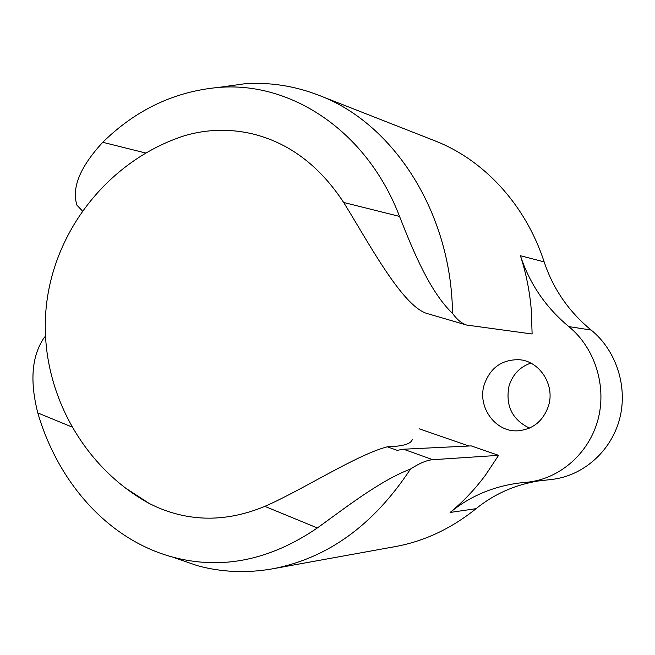 <?xml version="1.0" encoding="UTF-8"?>
<svg xmlns="http://www.w3.org/2000/svg" width="655" height="655" viewBox="0 0 655 655"><rect width="100%" height="100%" fill="white"/><g stroke="black" fill="none" stroke-linecap="round" stroke-linejoin="round"><path stroke-width="0.98" d="M484.094 385.099C477.348 407.025 495.254 432.112 517.475 430.834C532.933 429.524 543.322 421.083 548.628 405.502C555.072 384.608 539.36 360.807 518.981 359.701C501.591 359.521 489.965 367.987 484.094 385.099M529.453 428.124C512.161 419.609 505.341 405.633 508.984 386.196C512.505 374.66 519.775 366.964 530.796 363.107M124.524 487.41L149.348 503.548L157.085 507.207C191.628 522.1 227.547 521.814 264.841 506.356C301.668 490.439 357.008 454.545 387.351 446.8C402.702 446.342 411.004 443.959 412.241 439.644M343.654 202.46L399.558 216.428C413.166 251.143 429.893 291.745 452.499 313.385C457.043 319.599 461.734 323.488 466.573 325.036L426.446 313.344C401.54 305.034 368.282 242.031 343.654 202.46C319.141 165.166 288.225 142.176 250.89 133.497C228.734 128.65 206.874 129.313 185.299 135.47C110.621 159.157 53.849 228.988 46.169 307.678C38.473 386.36 80.663 465.861 149.348 503.548M466.573 325.036L532.13 334.001L531.246 309.422C529.625 290.877 526.022 272.979 520.438 255.737L544.158 261.877C525.359 204.123 483.316 159.501 434.724 140.751L318.617 95.196C392.525 122.55 451.508 211.622 452.499 313.385M71.518 426.806L37.802 412.937C29.54 380.498 31.817 355.19 44.622 336.998M538.254 480.983C514.666 484.929 493.944 494.157 476.087 508.673L450.132 512.456C463.183 501.705 474.998 489.228 485.568 474.998L498.586 455.348L432.791 459.704C426.839 460.137 419.405 463.249 410.488 469.054C379.458 480.893 344.702 508.354 317.348 527.963L264.841 506.356M387.351 446.8L397.167 450.337L403.513 449.224L471.232 445.899L498.586 455.348M82.268 210.82L76.962 205.22C71.428 187.96 80.025 166.984 102.753 142.291L145.639 153M544.158 261.877C553.123 288.863 568.786 311.592 591.146 330.055L568.81 326.591C545.762 307.4 529.633 283.779 520.438 255.737M551.797 479.435C582.835 475.956 610.845 451.696 619.515 419.306C628.17 386.909 616.265 350.343 591.146 330.055M410.488 469.054C373.563 525.163 327.516 558.428 272.357 568.859L395.08 546.63C424.104 541.358 451.107 528.708 476.087 508.673M37.802 412.937C57.984 482.195 107.878 539.499 172.331 557.004C221.316 570.169 269.655 560.492 317.348 527.963M419.077 428.755L468.931 446.006M272.357 568.859C246.493 573.362 221.431 572.274 197.163 565.609L175.663 558.158M450.132 512.456C470.151 496.048 493.559 486.19 520.348 482.882L528.086 482.137C560.082 478.559 589.025 453.309 598.015 419.544C606.98 385.779 594.707 347.682 568.802 326.591M221.685 86.984L244.225 83.84C269.32 81.99 294.12 85.772 318.617 95.196M399.558 216.428C366.473 129.919 289.837 81.122 218.197 87.475C174.287 91.553 135.806 109.827 102.753 142.291M403.513 449.224L432.791 459.704M528.086 482.145L551.797 479.444M218.197 87.475L244.225 83.84M172.331 557.004L197.163 565.609"/></g></svg>
